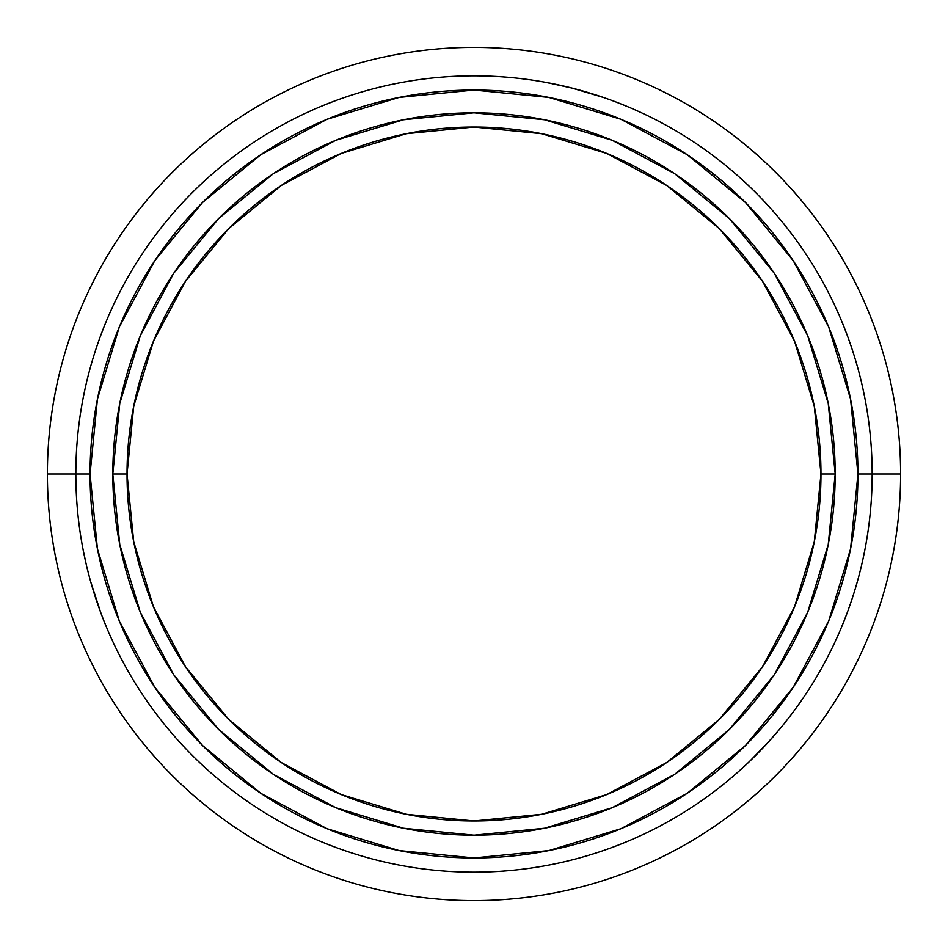 <?xml version="1.0" encoding="UTF-8"?>
<svg xmlns="http://www.w3.org/2000/svg" width="948" height="948" viewBox="0 0 948 948"><rect width="100%" height="100%" fill="white"/><g stroke="black" fill="none" stroke-linecap="round" stroke-linejoin="round"><path stroke-width="1.42" d="M835.188 474A361.188 361.188 0 0 0 474 112.812A361.188 361.188 0 0 0 112.812 474L127.032 474A346.968 346.968 0 0 1 474 127.032A346.968 346.968 0 0 1 820.968 474L814.296 406.313L794.554 341.221L762.488 281.236L719.342 228.658L666.764 185.512L606.779 153.446L541.687 133.704L474 127.032L406.313 133.704L341.221 153.446L281.236 185.512L228.658 228.658L185.512 281.236L153.446 341.221L133.704 406.313L127.032 474L133.704 541.687L153.446 606.779L185.512 666.764L228.658 719.342L281.236 762.488L341.221 794.554L406.313 814.296L474 820.968L541.687 814.296L606.779 794.554L666.764 762.488L719.342 719.342L762.488 666.764L794.554 606.779L814.296 541.687L820.968 474L835.188 474L820.968 474A346.968 346.968 0 0 1 474 820.968A346.968 346.968 0 0 1 127.032 474L112.812 474A361.188 361.188 0 0 0 474 835.188A361.188 361.188 0 0 0 835.188 474A361.188 361.188 0 0 1 474 835.188A361.188 361.188 0 0 1 112.812 474A361.188 361.188 0 0 1 474 112.812A361.188 361.188 0 0 1 835.188 474L828.244 544.46L807.696 612.218L774.386 674.561M872.16 474L857.94 474A383.94 383.94 0 0 1 474 857.94A383.94 383.94 0 0 1 90.06 474L75.84 474A398.16 398.16 0 0 0 474 872.16A398.16 398.16 0 0 0 872.16 474A398.16 398.16 0 0 1 474 872.16A398.16 398.16 0 0 1 75.84 474L47.4 474A426.6 426.6 0 0 0 474 900.6A426.6 426.6 0 0 0 900.6 474A426.6 426.6 0 0 1 474 900.6A426.6 426.6 0 0 1 47.4 474L75.84 474A398.16 398.16 0 0 1 474 75.84A398.16 398.16 0 0 1 872.16 474L900.6 474L872.16 474A398.16 398.16 0 0 0 474 75.84A398.16 398.16 0 0 0 75.84 474L90.06 474L97.443 548.904L119.282 620.928L154.761 687.3L202.517 745.484L260.7 793.239L327.072 828.718L399.096 850.557L474 857.94L548.904 850.557L620.928 828.718L687.3 793.239L745.484 745.484L793.239 687.3L828.718 620.928L850.557 548.904L857.94 474L850.557 399.096L828.718 327.072L793.239 260.7L745.484 202.517L687.3 154.761L620.928 119.282L548.904 97.443L474 90.06L399.096 97.443L327.072 119.282L260.7 154.761L202.517 202.517L154.761 260.7L119.282 327.072L97.443 399.096L90.06 474A383.94 383.94 0 0 1 474 90.06A383.94 383.94 0 0 1 857.94 474L872.16 474M735.66 774.113L745.59 765.155M759.052 751.989L755.829 755.26M779.138 729.782L766.742 743.872M782.74 725.41L781.069 727.46M603.07 97.336L590.343 93.224M572.213 88.14L576.657 89.302M542.943 81.848L561.346 85.533M537.362 80.912L539.969 81.338M83.27 550.551L86.067 563.633M83.14 549.899L84.692 557.471M87.275 568.741L89.515 577.439M98.308 605.855L93.911 592.583M99.919 610.37L101.898 615.679M90.735 581.894L100.962 613.19M768.39 742.083L776.045 733.432M774.315 674.668L729.403 729.403L674.763 774.255M674.668 774.315L612.218 807.696L544.46 828.244L474.119 835.188M474 835.188L403.54 828.244L335.782 807.696L273.439 774.386M273.332 774.315L218.597 729.403L173.745 674.763M173.685 674.668L140.304 612.218L119.756 544.46L112.812 474.119M112.812 474L119.756 403.54L140.304 335.782L173.614 273.439M173.685 273.332L218.597 218.597L273.237 173.745M273.332 173.685L335.782 140.304L403.54 119.756L473.882 112.812M474 112.812L544.46 119.756L612.218 140.304L674.561 173.614M674.668 173.685L729.403 218.597L774.255 273.237M774.315 273.332L807.696 335.782L828.244 403.54L835.188 473.882M578.932 89.918L596.387 95.12M603.698 97.561L572.189 88.14L547.648 82.713M585.319 91.719L578.92 89.906M154.761 260.7L202.517 202.517M687.3 154.761L745.484 202.517M793.239 687.3L772.525 715.444M260.7 793.239L202.517 745.484M900.6 474A426.6 426.6 0 0 0 474 47.4A426.6 426.6 0 0 0 47.4 474A426.6 426.6 0 0 1 474 47.4A426.6 426.6 0 0 1 900.6 474M749.406 761.552L768.401 742.071M735.162 774.54L740.945 769.42"/></g></svg>
